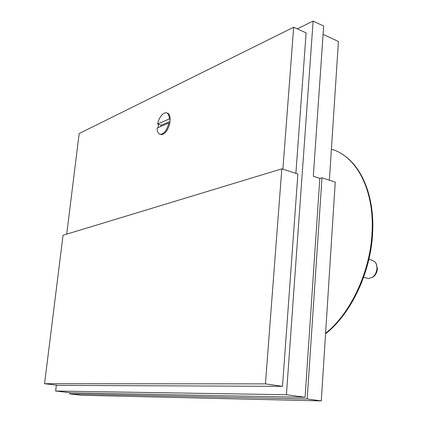 <?xml version="1.0" encoding="UTF-8"?>
<svg xmlns="http://www.w3.org/2000/svg" width="422" height="422" viewBox="0 0 422 422"><rect width="100%" height="100%" fill="white"/><g stroke="black" fill="none" stroke-linecap="round" stroke-linejoin="round"><path stroke-width="0.63" d="M167.049 113.07C169.037 113.523 170.092 115.586 170.203 119.268L169.665 123.308M366.845 278.098L368.58 278.541L372.79 277.043C375.279 274.907 376.677 272 376.983 268.313L376.646 264.879L375.322 262.125L371.713 260.1L368.886 259.324M372.331 277.381L373.681 276.537C375.907 274.627 377.157 272.026 377.432 268.73L376.118 263.433M323.083 34.398L338.423 41.467L329.387 180.183M319.829 178.374L313.309 176.269L323.658 26.043L313.119 21.1L286.417 394.728L55.635 391.03L70.864 392.808L305.08 397.292L319.829 178.374L321.975 177.783L335.237 182.082L321.279 400.9L81.298 395.245L69.714 393.905L69.862 392.692M321.279 400.9L307.179 398.985L69.714 393.905M321.975 177.783L307.179 398.985M286.417 394.728L305.08 397.292M297.288 28.87L313.119 21.1M55.635 391.03L56.353 385.138M281.827 168.847L297.885 173.991L282.497 386.346L58.41 385.386L44.553 383.703L63.042 235.26L281.827 168.847L265.433 383.883L44.553 383.703M66.718 234.141L79.167 133.552L293.675 27.23L306.129 32.89L295.88 173.347M282.497 386.346L265.433 383.883M293.675 27.23L282.888 169.19M158.113 127.623L158.54 124.305L161.204 125.207L160.988 126.394M170.203 119.268L169.306 118.957C169.18 115.127 168.061 113.054 165.946 112.732C162.206 113.281 159.4 117.058 157.533 124.052L158.54 124.305M168.869 123.034L157.095 128.056C157.19 131.938 158.324 134.043 160.492 134.365C164.184 133.821 166.98 130.045 168.869 123.034L169.771 123.345C167.882 130.351 165.086 134.122 161.389 134.665L160.291 134.344M157.533 124.052L169.306 118.957M161.204 125.207L169.966 121.457M325.589 333.322C350.513 313.509 370.205 272.037 372.035 232.87C374.667 189.942 356.263 155.94 331.402 149.251M341.588 153.824C361.749 165.656 374.757 196.684 372.605 233.26C370.764 272.554 350.898 314.089 325.562 333.776M363.622 277.28L368.58 278.541M373.681 276.537L372.79 277.043M160.492 134.365L161.389 134.665"/></g></svg>
